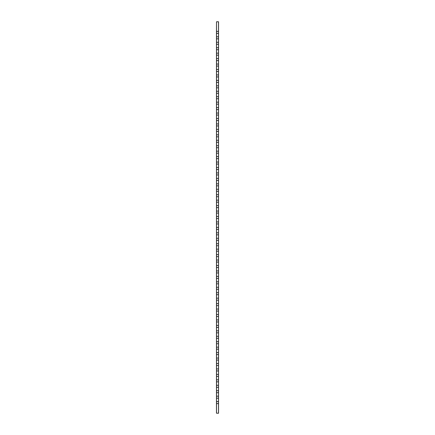 <?xml version="1.0" encoding="UTF-8"?>
<svg xmlns="http://www.w3.org/2000/svg" width="435" height="435" viewBox="0 0 435 435"><rect width="100%" height="100%" fill="white"/><g stroke="black" fill="none" stroke-linecap="round" stroke-linejoin="round"><path stroke-width="0.65" d="M216.51 398.204L218.49 398.204L218.49 401.587L216.51 401.587L216.51 398.204L218.544 398.204L218.49 413.25L216.51 413.196L216.51 403.647L218.49 403.647L218.544 413.196L218.544 396.138L218.544 398.204L216.51 398.15L216.51 396.193L218.49 396.193L218.49 403.593L216.51 403.593L216.51 401.635L218.49 401.635L218.49 413.196L216.51 413.196L218.49 413.25L216.456 413.196L216.51 403.647L218.544 403.647L216.456 403.647L216.456 413.196L216.51 401.635L218.544 401.587L216.51 401.587L216.51 396.193L218.544 396.138L218.544 392.756L218.544 396.138L216.51 396.138L216.51 392.756L218.49 392.756L218.544 396.138L218.49 398.15L216.456 398.204L216.456 403.647L216.51 398.204M216.51 387.313L218.49 387.313L218.49 390.695L216.51 390.695L216.51 387.313L218.544 387.313L218.544 392.74L218.544 385.252L218.544 387.313L216.51 387.259L216.51 385.301L218.49 385.301L218.49 392.707L216.51 392.707L216.51 390.75L218.544 390.695L216.51 390.695L216.51 385.301L218.544 385.252L218.544 381.87L218.544 385.252L216.51 385.252L216.51 381.87L218.49 381.87L218.544 385.252L218.49 387.259L216.456 387.313L216.456 398.204L216.51 392.756L218.544 392.756L218.49 396.138L216.456 396.138L216.51 390.75L218.49 390.75L218.49 392.707L216.456 392.756L216.51 387.313M216.51 376.422L218.49 376.422L218.49 379.804L216.51 379.804L216.51 376.422L218.544 376.422L218.544 381.87L218.544 374.361L218.544 376.405L216.51 376.373L216.51 374.415L218.49 374.415L218.49 381.816L216.51 381.816L216.51 379.858L218.544 379.804L216.51 379.804L216.51 374.415L218.544 374.361L218.544 370.979L218.544 374.361L216.51 374.361L216.51 370.979L218.49 370.979L218.544 374.361L218.49 376.373L216.456 376.422L216.456 387.313L216.51 381.87L218.544 381.87L218.49 385.252L216.456 385.252L216.51 379.858L218.49 379.858L218.49 381.816L216.456 381.87L216.51 376.422M216.51 365.536L218.49 365.536L218.49 368.918L216.51 368.918L216.51 365.536L218.544 365.536L218.544 370.979L218.544 363.475L218.544 365.536L216.51 365.482L216.51 363.524L218.49 363.524L218.49 370.924L216.51 370.924L216.51 368.967L218.544 368.918L216.51 368.918L216.51 363.524L218.544 363.475L218.544 360.088L218.544 363.475L216.51 363.475L216.51 360.088L218.49 360.088L218.544 363.475L218.49 365.482L216.456 365.536L216.456 376.405L216.51 370.979L218.544 370.979L218.49 374.361L216.456 374.361L216.51 368.967L218.49 368.967L218.49 370.924L216.456 370.979L216.51 365.536M216.51 354.645L218.49 354.645L218.49 358.027L216.51 358.027L216.51 354.645L218.544 354.645L218.544 360.088L218.544 352.584L218.544 354.623L216.51 354.596L216.51 352.638L218.49 352.638L218.49 360.039L216.51 360.039L216.51 358.081L218.544 358.027L216.51 358.027L216.51 352.638L218.544 352.584L218.544 349.202L218.544 352.584L216.51 352.584L216.51 349.202L218.49 349.202L218.544 352.584L218.49 354.596L216.456 354.645L216.456 365.536L216.51 360.088L218.544 360.088L218.49 363.475L216.456 363.475L216.51 358.081L218.49 358.081L218.49 360.039L216.456 360.088L216.51 354.645M216.51 343.759L218.49 343.759L218.49 347.141L216.51 347.141L216.51 343.759L218.544 343.759L218.544 349.202L218.544 341.692L218.544 343.759L216.51 343.704L216.51 341.747L218.49 341.747L218.49 349.147L216.51 349.147L216.51 347.19L218.544 347.141L216.51 347.141L216.51 341.747L218.544 341.692L218.544 338.31L218.544 341.692L216.51 341.692L216.51 338.31L218.49 338.31L218.544 341.692L218.49 343.704L216.456 343.759L216.456 354.623L216.51 349.202L218.544 349.202L218.49 352.584L216.456 352.584L216.51 347.19L218.49 347.19L218.49 349.147L216.456 349.202L216.51 343.759M216.51 332.867L218.49 332.867L218.49 336.25L216.51 336.25L216.51 332.867L218.544 332.867L218.544 338.31L218.544 330.807L218.544 332.846L216.51 332.813L216.51 330.856L218.49 330.856L218.49 338.261L216.51 338.261L216.51 336.304L218.544 336.25L216.51 336.25L216.51 330.856L218.544 330.807L218.544 327.424L218.544 330.807L216.51 330.807L216.51 327.424L218.49 327.424L218.544 330.807L218.49 332.813L216.456 332.867L216.456 343.759L216.51 338.31L218.544 338.31L218.49 341.692L216.456 341.692L216.51 336.304L218.49 336.304L218.49 338.261L216.456 338.31L216.51 332.867M216.51 321.976L218.49 321.976L218.49 325.358L216.51 325.358L216.51 321.976L218.544 321.976L218.544 327.424L218.544 319.915L218.544 321.976L216.51 321.927L216.51 319.97L218.49 319.97L218.49 327.37L216.51 327.37L216.51 325.413L218.544 325.358L216.51 325.358L216.51 319.97L218.544 319.915L218.544 316.533L218.544 319.915L216.51 319.915L216.51 316.533L218.49 316.533L218.544 319.915L218.49 321.927L216.456 321.976L216.456 332.846L216.51 327.424L218.544 327.424L218.49 330.807L216.456 330.807L216.51 325.413L218.49 325.413L218.49 327.37L216.456 327.424L216.51 321.976M216.51 311.09L218.49 311.09L218.49 314.472L216.51 314.472L216.51 311.09L218.544 311.09L218.544 316.533L218.544 309.029L218.544 311.068L216.51 311.036L216.51 309.078L218.49 309.078L218.49 316.479L216.51 316.479L216.51 314.521L218.544 314.472L216.51 314.472L216.51 309.078L218.544 309.029L218.544 305.642L218.544 309.029L216.51 309.029L216.51 305.642L218.49 305.642L218.544 309.029L218.49 311.036L216.456 311.09L216.456 321.976L216.51 316.533L218.544 316.533L218.49 319.915L216.456 319.915L216.51 314.521L218.49 314.521L218.49 316.479L216.456 316.533L216.51 311.09M216.51 300.199L218.49 300.199L218.49 303.581L216.51 303.581L216.51 300.199L218.544 300.199L218.544 305.642L218.544 298.138L218.544 300.199L216.51 300.15L216.51 298.192L218.49 298.192L218.49 305.593L216.51 305.593L216.51 303.635L218.544 303.581L216.51 303.581L216.51 298.192L218.544 298.138L218.544 294.756L218.544 298.138L216.51 298.138L216.51 294.756L218.49 294.756L218.544 298.138L218.49 300.15L216.456 300.199L216.456 311.068L216.51 305.642L218.544 305.642L218.49 309.029L216.456 309.029L216.51 303.635L218.49 303.635L218.49 305.593L216.456 305.642L216.51 300.199M216.51 289.313L218.49 289.313L218.49 292.695L216.51 292.695L216.51 289.313L218.544 289.313L218.544 294.756L218.544 287.247L218.544 289.291L216.51 289.259L216.51 287.301L218.49 287.301L218.49 294.702L216.51 294.702L216.51 292.744L218.544 292.695L216.51 292.695L216.51 287.301L218.544 287.247L218.544 283.865L218.544 287.247L216.51 287.247L216.51 283.865L218.49 283.865L218.544 287.247L218.49 289.259L216.456 289.313L216.456 300.199L216.51 294.756L218.544 294.756L218.49 298.138L216.456 298.138L216.51 292.744L218.49 292.744L218.49 294.702L216.456 294.756L216.51 289.313M216.51 278.422L218.49 278.422L218.49 281.804L216.51 281.804L216.51 278.422L218.544 278.422L218.544 283.865L218.544 276.361L218.544 278.422L216.51 278.367L216.51 276.41L218.49 276.41L218.49 283.816L216.51 283.816L216.51 281.858L218.544 281.804L216.51 281.804L216.51 276.41L218.544 276.361L218.544 272.979L218.544 276.361L216.51 276.361L216.51 272.979L218.49 272.979L218.544 276.361L218.49 278.367L216.456 278.422L216.456 289.291L216.51 283.865L218.544 283.865L218.49 287.247L216.456 287.247L216.51 281.858L218.49 281.858L218.49 283.816L216.456 283.865L216.51 278.422M216.51 267.53L218.49 267.53L218.49 270.913L216.51 270.913L216.51 267.53L218.544 267.53L218.544 272.979L218.544 265.47L218.544 267.514L216.51 267.481L216.51 265.524L218.49 265.524L218.49 272.924L216.51 272.924L216.51 270.967L218.544 270.913L216.51 270.913L216.51 265.524L218.544 265.47L218.544 262.087L218.544 265.47L216.51 265.47L216.51 262.087L218.49 262.087L218.544 265.47L218.49 267.481L216.456 267.53L216.456 278.422L216.51 272.979L218.544 272.979L218.49 276.361L216.456 276.361L216.51 270.967L218.49 270.967L218.49 272.924L216.456 272.979L216.51 267.53M216.51 256.645L218.49 256.645L218.49 260.027L216.51 260.027L216.51 256.645L218.544 256.645L218.544 262.087L218.544 254.584L218.544 256.645L216.51 256.59L216.51 254.633L218.49 254.633L218.49 262.033L216.51 262.033L216.51 260.076L218.544 260.027L216.51 260.027L216.51 254.633L218.544 254.584L218.544 251.196L218.544 254.584L216.51 254.584L216.51 251.196L218.49 251.196L218.544 254.584L218.49 256.59L216.456 256.645L216.456 267.514L216.51 262.087L218.544 262.087L218.49 265.47L216.456 265.47L216.51 260.076L218.49 260.076L218.49 262.033L216.456 262.087L216.51 256.645M216.51 245.753L218.49 245.753L218.49 249.135L216.51 249.135L216.51 245.753L218.544 245.753L218.544 251.18L218.544 243.692L218.544 245.753L216.51 245.704L216.51 243.747L218.49 243.747L218.49 251.147L216.51 251.147L216.51 249.19L218.544 249.135L216.51 249.135L216.51 243.747L218.544 243.692L218.544 240.31L218.544 243.692L216.51 243.692L216.51 240.31L218.49 240.31L218.544 243.692L218.49 245.704L216.456 245.753L216.456 256.645L216.51 251.196L218.544 251.196L218.49 254.584L216.456 254.584L216.51 249.19L218.49 249.19L218.49 251.147L216.456 251.196L216.51 245.753M216.51 234.867L218.49 234.867L218.49 238.249L216.51 238.249L216.51 234.867L218.544 234.867L218.544 240.31L218.544 232.801L218.544 234.867L216.51 234.813L216.51 232.855L218.49 232.855L218.49 240.256L216.51 240.256L216.51 238.298L218.544 238.249L216.51 238.249L216.51 232.855L218.544 232.801L218.544 229.419L218.544 232.801L216.51 232.801L216.51 229.419L218.49 229.419L218.544 232.801L218.49 234.813L216.456 234.867L216.456 245.753L216.51 240.31L218.544 240.31L218.49 243.692L216.456 243.692L216.51 238.298L218.49 238.298L218.49 240.256L216.456 240.31L216.51 234.867M216.51 223.976L218.49 223.976L218.49 227.358L216.51 227.358L216.51 223.976L218.544 223.976L218.544 229.403L218.544 221.915L218.544 223.976L216.51 223.922L216.51 221.964L218.49 221.964L218.49 229.37L216.51 229.37L216.51 227.413L218.544 227.358L216.51 227.358L216.51 221.964L218.544 221.915L218.544 218.533L218.544 221.915L216.51 221.915L216.51 218.533L218.49 218.533L218.544 221.915L218.49 223.922L216.456 223.976L216.456 234.867L216.51 229.419L218.544 229.419L218.49 232.801L216.456 232.801L216.51 227.413L218.49 227.413L218.49 229.37L216.456 229.419L216.51 223.976M216.51 21.804L218.49 21.804L218.49 31.353L216.51 31.353L216.51 21.804L218.49 21.804L218.49 33.364L216.51 33.364L216.51 31.407L218.49 31.407L218.49 36.796L216.51 36.796L216.51 33.413L218.49 33.413L218.49 38.807L216.51 38.807L216.51 36.85L218.49 36.85L218.49 42.244L216.51 42.244L216.51 38.862L218.49 38.862L218.49 44.25L216.51 44.25L216.51 42.293L218.49 42.293L218.49 47.687L216.51 47.687L216.51 44.305L218.49 44.305L218.49 49.699L216.51 49.699L216.51 47.741L218.49 47.741L218.49 53.13L216.51 53.13L216.51 49.748L218.49 49.748L218.49 55.142L216.51 55.142L216.51 53.184L218.49 53.184L218.49 58.578L216.51 58.578L216.51 55.196L218.49 55.196L218.49 60.585L216.51 60.585L216.51 58.627L218.49 58.627L218.49 64.021L216.51 64.021L216.51 60.639L218.49 60.639L218.49 66.033L216.51 66.033L216.51 64.075L218.49 64.075L218.49 69.464L216.51 69.464L216.51 66.082L218.49 66.082L218.49 71.476L216.51 71.476L216.51 69.518L218.49 69.518L218.49 74.912L216.51 74.912L216.51 71.525L218.49 71.525L218.49 76.919L216.51 76.919L216.51 74.961L218.49 74.961L218.49 80.355L216.51 80.355L216.51 76.973L218.49 76.973L218.49 82.362L216.51 82.362L216.51 80.404L218.49 80.404L218.49 85.798L216.51 85.798L216.51 82.416L218.49 82.416L218.49 87.81L216.51 87.81L216.51 85.853L218.49 85.853L218.49 91.241L216.51 91.241L216.51 87.859L218.49 87.859L218.49 93.253L216.51 93.253L216.51 91.296L218.49 91.296L218.49 96.69L216.51 96.69L216.51 93.307L218.49 93.307L218.49 98.696L216.51 98.696L216.51 96.739L218.49 96.739L218.49 102.133L216.51 102.133L216.51 98.75L218.49 98.75L218.49 104.144L216.51 104.144L216.51 102.187L218.49 102.187L218.49 107.575L216.51 107.575L216.51 104.193L218.49 104.193L218.49 109.587L216.51 109.587L216.51 107.63L218.49 107.63L218.49 113.024L216.51 113.024L216.51 109.642L218.49 109.642L218.49 115.03L216.51 115.03L216.51 113.073L218.49 113.073L218.49 118.467L216.51 118.467L216.51 115.085L218.49 115.085L218.49 120.479L216.51 120.479L216.51 118.521L218.49 118.521L218.49 123.91L216.51 123.91L216.51 120.528L218.49 120.528L218.49 125.922L216.51 125.922L216.51 123.964L218.49 123.964L218.49 129.358L216.51 129.358L216.51 125.971L218.49 125.971L218.49 131.365L216.51 131.365L216.51 129.407L218.49 129.407L218.49 134.801L216.51 134.801L216.51 131.419L218.49 131.419L218.49 136.807L216.51 136.807L216.51 134.85L218.49 134.85L218.49 140.244L216.51 140.244L216.51 136.862L218.49 136.862L218.49 142.256L216.51 142.256L216.51 140.298L218.49 140.298L218.49 145.687L216.51 145.687L216.51 142.305L218.49 142.305L218.49 147.699L216.51 147.699L216.51 145.741L218.49 145.741L218.49 151.135L216.51 151.135L216.51 147.753L218.49 147.753L218.49 153.142L216.51 153.142L216.51 151.184L218.49 151.184L218.49 156.578L216.51 156.578L216.51 153.196L218.49 153.196L218.49 158.59L216.51 158.59L216.51 156.633L218.49 156.633L218.49 162.021L216.51 162.021L216.51 158.639L218.49 158.639L218.49 164.033L216.51 164.033L216.51 162.076L218.49 162.076L218.49 167.47L216.51 167.47L216.51 164.087L218.49 164.087L218.49 169.476L216.51 169.476L216.51 167.518L218.49 167.518L218.49 172.912L216.51 172.912L216.51 169.53L218.49 169.53L218.49 174.924L216.51 174.924L216.51 172.967L218.49 172.967L218.49 178.355L216.51 178.355L216.51 174.973L218.49 174.973L218.49 180.367L216.51 180.367L216.51 178.41L218.49 178.41L218.49 183.804L216.51 183.804L216.51 180.416L218.49 180.416L218.49 185.81L216.51 185.81L216.51 183.853L218.49 183.853L218.49 189.247L216.51 189.247L216.51 185.865L218.49 185.865L218.49 191.253L216.51 191.253L216.51 189.296L218.49 189.296L218.49 194.69L216.51 194.69L216.51 191.308L218.49 191.308L218.49 196.702L216.51 196.702L216.51 194.744L218.49 194.744L218.49 200.133L216.51 200.133L216.51 196.75L218.49 196.75L218.49 202.144L216.51 202.144L216.51 200.187L218.49 200.187L218.49 205.581L216.51 205.581L216.51 202.199L218.49 202.199L218.49 207.587L216.51 207.587L216.51 205.63L218.49 205.63L218.49 211.024L216.51 211.024L216.51 207.642L218.49 207.642L218.49 213.036L216.51 213.036L216.51 211.078L218.49 211.078L218.544 218.533L218.544 211.024L218.49 216.467L216.51 216.467L216.51 213.085L218.544 213.085L216.51 213.036L216.51 211.078L218.544 211.024L216.456 211.024L216.456 223.976L216.51 218.533L218.544 218.533L216.51 218.479L216.51 216.521L218.49 216.521L218.544 218.533L218.49 221.915L216.456 221.915L216.51 216.521L218.544 216.467L218.49 218.479L216.456 218.533L216.51 213.085L218.49 213.085L218.49 216.467L216.456 216.467L216.51 207.642L218.544 207.642L218.544 211.024L218.49 207.587L216.456 207.642L216.456 211.024L216.51 205.63L218.544 205.581L218.544 207.62L218.544 205.581L216.456 205.581L216.456 207.62L216.51 202.199L218.544 202.199L218.544 205.581L218.49 202.144L216.456 202.199L216.456 205.581L216.51 200.187L218.544 200.133L218.544 202.199L218.544 200.133L216.456 200.133L216.456 202.199L216.51 196.75L218.544 196.75L218.544 200.133L218.49 196.702L216.456 196.75L216.456 200.133L216.51 194.744L218.544 194.69L218.544 196.75L218.544 194.69L216.456 194.69L216.456 196.75L216.51 191.308L218.544 191.308L218.544 194.69L218.49 191.253L216.456 191.308L216.456 194.69L216.51 189.296L218.544 189.247L218.544 191.308L218.544 189.247L216.456 189.247L216.456 191.308L216.51 185.865L218.544 185.865L218.544 189.247L218.49 185.81L216.456 185.865L216.456 189.247L216.51 183.853L218.544 183.804L218.544 185.843L218.544 183.804L216.456 183.804L216.456 185.843L216.51 180.416L218.544 180.416L218.544 183.804L218.49 180.367L216.456 180.416L216.456 183.804L216.51 178.41L218.544 178.355L218.544 180.416L218.544 178.355L216.456 178.355L216.456 180.416L216.51 174.973L218.544 174.973L218.544 178.355L218.49 174.924L216.456 174.973L216.456 178.355L216.51 172.967L218.544 172.912L218.544 174.973L218.544 172.912L216.456 172.912L216.456 174.973L216.51 169.53L218.544 169.53L218.544 172.912L218.49 169.476L216.456 169.53L216.456 172.912L216.51 167.518L218.544 167.47L218.544 169.53L218.544 167.47L216.456 167.47L216.456 169.53L216.51 164.087L218.544 164.087L218.544 167.47L218.49 164.033L216.456 164.087L216.456 167.47L216.51 162.076L218.544 162.021L218.544 164.066L218.544 162.021L216.456 162.021L216.456 164.066L216.51 158.639L218.544 158.639L218.544 162.021L218.49 158.59L216.456 158.639L216.456 162.021L216.51 156.633L218.544 156.578L218.544 158.639L218.544 156.578L216.456 156.578L216.456 158.639L216.51 153.196L218.544 153.196L218.544 156.578L218.49 153.142L216.456 153.196L216.456 156.578L216.51 151.184L218.544 151.135L218.544 153.196L218.544 151.135L216.456 151.135L216.456 153.196L216.51 147.753L218.544 147.753L218.544 151.135L218.49 147.699L216.456 147.753L216.456 151.135L216.51 145.741L218.544 145.687L218.544 147.753L218.544 145.687L216.456 145.687L216.456 147.753L216.51 142.305L218.544 142.305L218.544 145.687L218.49 142.256L216.456 142.305L216.456 145.687L216.51 140.298L218.544 140.244L218.544 142.288L218.544 140.244L216.456 140.244L216.456 142.288L216.51 136.862L218.544 136.862L218.544 140.244L218.49 136.807L216.456 136.862L216.456 140.244L216.51 134.85L218.544 134.801L218.544 136.862L218.544 134.801L216.456 134.801L216.456 136.862L216.51 131.419L218.544 131.419L218.544 134.801L218.49 131.365L216.456 131.419L216.456 134.801L216.51 129.407L218.544 129.358L218.544 131.419L218.544 129.358L216.456 129.358L216.456 131.419L216.51 125.971L218.544 125.971L218.544 129.358L218.49 125.922L216.456 125.971L216.456 129.358L216.51 123.964L218.544 123.91L218.544 125.954L218.544 123.91L216.456 123.91L216.456 125.954L216.51 120.528L218.544 120.528L218.544 123.91L218.49 120.479L216.456 120.528L216.456 123.91L216.51 118.521L218.544 118.467L218.544 120.511L218.544 118.467L216.456 118.467L216.456 120.511L216.51 115.085L218.544 115.085L218.544 118.467L218.49 115.03L216.456 115.085L216.456 118.467L216.51 113.073L218.544 113.024L218.544 115.085L218.544 113.024L216.456 113.024L216.456 115.085L216.51 109.642L218.544 109.642L218.544 113.024L218.49 109.587L216.456 109.642L216.456 113.024L216.51 107.63L218.544 107.575L218.544 109.642L218.544 107.575L216.456 107.575L216.456 109.642L216.51 104.193L218.544 104.193L218.544 107.575L218.49 104.144L216.456 104.193L216.456 107.575L216.51 102.187L218.544 102.133L218.544 104.177L218.544 102.133L216.456 102.133L216.456 104.177L216.51 98.75L218.544 98.75L218.544 102.133L218.49 98.696L216.456 98.75L216.456 102.133L216.51 96.739L218.544 96.69L218.544 98.75L218.544 96.69L216.456 96.69L216.456 98.75L216.51 93.307L218.544 93.307L218.544 96.69L218.49 93.253L216.456 93.307L216.456 96.69L216.51 91.296L218.544 91.241L218.544 93.307L218.544 91.241L216.456 91.241L216.456 93.307L216.51 87.859L218.544 87.859L218.544 91.241L218.49 87.81L216.456 87.859L216.456 91.241L216.51 85.853L218.544 85.798L218.544 87.859L218.544 85.798L216.456 85.798L216.456 87.859L216.51 82.416L218.544 82.416L218.544 85.798L218.49 82.362L216.456 82.416L216.456 85.798L216.51 80.404L218.544 80.355L218.544 82.394L218.544 80.355L216.456 80.355L216.456 82.394L216.51 76.973L218.544 76.973L218.544 80.355L218.49 76.919L216.456 76.973L216.456 80.355L216.51 74.961L218.544 74.912L218.544 76.973L218.544 74.912L216.456 74.912L216.456 76.973L216.51 71.525L218.544 71.525L218.544 74.912L218.49 71.476L216.456 71.525L216.456 74.912L216.51 69.518L218.544 69.464L218.544 71.525L218.544 69.464L216.456 69.464L216.456 71.525L216.51 66.082L218.544 66.082L218.544 69.464L218.49 66.033L216.456 66.082L216.456 69.464L216.51 64.075L218.544 64.021L218.544 66.082L218.544 64.021L216.456 64.021L216.456 66.082L216.51 60.639L218.544 60.639L218.544 64.021L218.49 60.585L216.456 60.639L216.456 64.021L216.51 58.627L218.544 58.578L218.544 60.617L218.544 58.578L216.456 58.578L216.456 60.617L216.51 55.196L218.544 55.196L218.544 58.578L218.49 55.142L216.456 55.196L216.456 58.578L216.51 53.184L218.544 53.13L218.544 55.196L218.544 53.13L216.456 53.13L216.456 55.196L216.51 49.748L218.544 49.748L218.544 53.13L218.49 49.699L216.456 49.748L216.456 53.13L216.51 47.741L218.544 47.687L218.544 49.748L218.544 47.687L216.456 47.687L216.456 49.748L216.51 44.305L218.544 44.305L218.544 47.687L218.49 44.25L216.456 44.305L216.456 47.687L216.51 42.293L218.544 42.244L218.544 44.305L218.544 42.244L216.456 42.244L216.456 44.305L216.51 38.862L218.544 38.862L218.544 42.244L218.49 38.807L216.456 38.862L216.456 42.244L216.51 36.85L218.544 36.796L218.544 38.84L218.544 36.796L216.456 36.796L216.456 38.84L216.51 33.413L218.544 33.413L218.544 36.796L218.49 33.364L216.456 33.413L216.456 36.796L216.51 31.407L218.544 31.353L218.544 33.413L218.544 31.353L216.456 31.353L216.456 33.413L216.51 21.804M218.49 21.75L216.456 21.804L218.544 21.804L218.544 31.353L218.49 21.75"/></g></svg>
